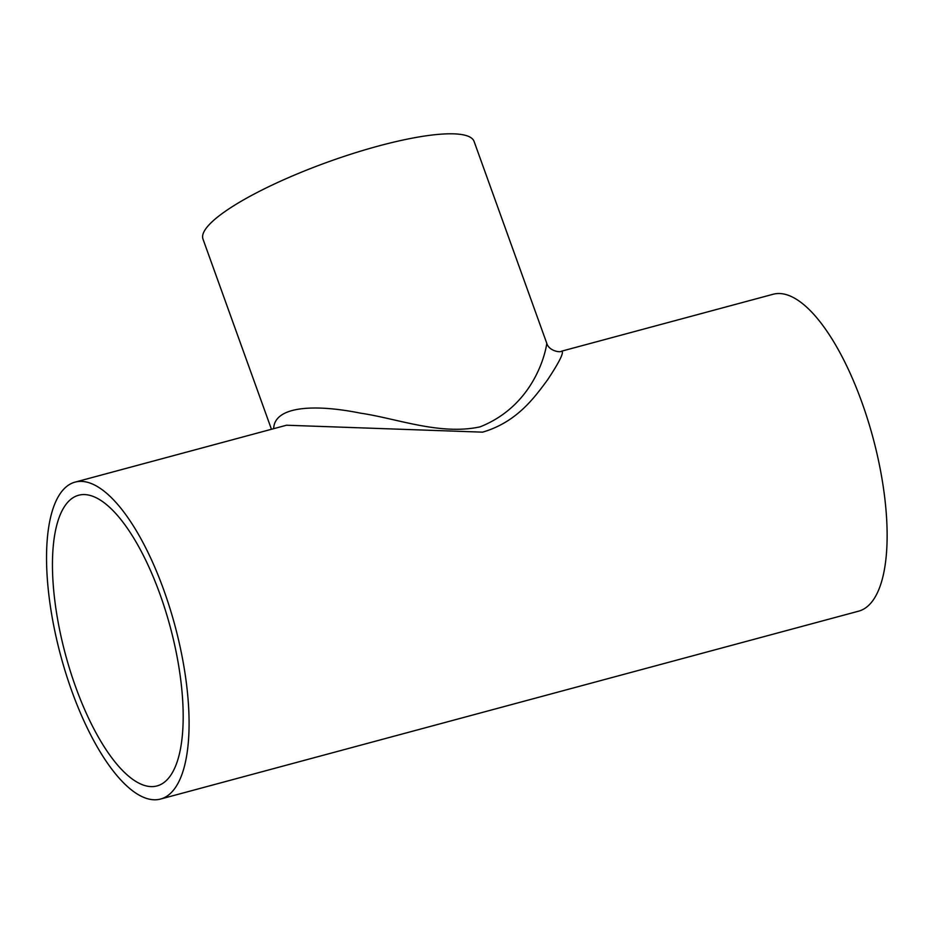 <?xml version="1.0" encoding="UTF-8"?>
<svg xmlns="http://www.w3.org/2000/svg" width="933" height="933" viewBox="0 0 933 933"><rect width="100%" height="100%" fill="white"/><g stroke="black" fill="none" stroke-linecap="round" stroke-linejoin="round"><path stroke-width="1.4" d="M75.643 686.921A150.54 54.161 74.9 0 1 78.71 495.225A150.54 54.161 74.9 0 1 170.121 626.51A150.54 54.161 74.9 0 1 156.954 785.948A150.54 54.161 74.9 0 1 75.643 686.921M273.661 428.679C274.419 405.715 315.541 404.071 360.558 413.167C396.968 418.462 440.131 435.548 480.063 426.859C535.997 404.595 546.213 349.07 546.773 343.297C548.814 350.761 559.963 352.837 561.631 351.17L773.212 294.233A164.126 59.047 74.9 0 1 872.891 437.367A164.126 59.047 74.9 0 1 858.523 611.197L160.488 799.068A164.126 59.047 74.9 0 1 71.829 691.108A164.126 59.047 74.9 0 1 75.176 482.093A164.126 59.047 74.9 0 1 174.844 625.238A164.126 59.047 74.9 0 1 160.488 799.068M561.631 351.17C564.36 351.974 559.672 361.538 547.566 379.848C534.971 396.793 517.279 422.078 482.571 432.154L286.466 425.226M546.773 343.297L474.092 141.443A144.079 30.171 160.2 0 0 378.915 145.898A144.079 30.171 160.2 0 0 202.974 239.058L271.456 429.273M75.176 482.093L286.758 425.156"/></g></svg>
